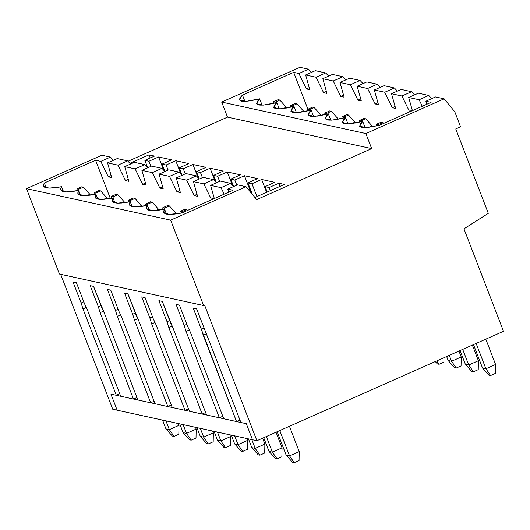 <?xml version="1.0" encoding="UTF-8"?>
<svg xmlns="http://www.w3.org/2000/svg" width="530" height="530" viewBox="0 0 530 530"><rect width="100%" height="100%" fill="white"/><g stroke="black" fill="none" stroke-linecap="round" stroke-linejoin="round"><path stroke-width="0.79" d="M175.768 160.722L180.876 173.953L175.768 160.722L188.885 163.591L175.768 160.722L166.109 165.016L175.768 160.722M171.713 159.841L158.596 156.973L163.697 170.203L158.596 156.973L171.713 159.841L162.047 164.128L166.109 165.016L168.083 170.13L166.109 165.016L162.047 164.128L164.89 171.488L162.047 164.128L171.713 159.841M144.809 164.605L134.395 162.332L124.736 166.619L135.143 168.891L144.809 164.605L147.751 167.778L144.809 164.605L135.143 168.891L124.736 166.619L128.856 181.32L125.478 180.578L117.971 165.141L127.631 160.855L117.223 158.583L107.557 162.869L117.971 165.141L107.557 162.869L111.678 177.563L108.299 176.828L100.793 161.392L95.585 160.252L110.339 198.492L95.585 160.252L100.793 161.392L110.459 157.105L101.873 155.23L26.5 188.673L170.667 220.155L246.033 186.712L237.447 184.838L227.787 189.124L228.642 192.191L227.787 189.124L232.995 190.263L227.787 189.124L237.447 184.838L246.033 186.712L170.667 220.155L26.5 188.673L59.446 274.05L203.613 305.538L170.667 220.155L203.613 305.538L204.58 305.108L256.904 440.715L503.5 331.296L463.962 228.841L488.309 213.332L455.754 128.956L460.583 126.809L454.773 111.744L444.127 98.819L435.541 96.944L425.875 101.23L426.736 104.297L425.875 101.23L431.082 102.37L425.875 101.23L435.541 96.944L444.127 98.819L365.859 133.547L444.127 98.819L454.773 111.744L460.583 126.809L455.754 128.956L488.309 213.332L463.962 228.841L503.5 331.296L256.904 440.715L252.505 439.754L246.304 423.682L240.931 422.509L196.623 308.891L193.245 308.149L201.38 329.243L204.023 328.07L201.38 329.243L203.202 335.159L206.481 333.708L203.202 335.159L236.532 421.549L223.753 418.753L236.532 421.549L239.971 420.025L236.532 421.549L193.245 308.149L196.623 308.891L240.931 422.509L246.304 423.682L252.505 439.754L256.904 440.715L204.58 305.108L203.613 305.538L59.446 274.05L26.5 188.673L101.873 155.23L110.459 157.105L113.4 160.272L110.459 157.105L100.793 161.392L108.299 176.828L111.121 175.576L108.299 176.828L111.678 177.563L107.557 162.869L117.223 158.583L127.631 160.855L130.579 164.028L127.631 160.855L117.971 165.141L125.478 180.578L128.3 179.326L125.478 180.578L128.856 181.32L124.736 166.619L134.395 162.332L144.809 164.605M224.19 194.165L221.023 187.647L210.609 185.374L214.305 198.551L210.609 185.374L221.023 187.647L230.689 183.36L220.275 181.088L210.609 185.374L220.275 181.088L230.689 183.36L233.631 186.534L230.689 183.36L221.023 187.647L224.19 194.165M212.152 199.505L211.351 199.333L203.845 183.897L193.437 181.624L197.557 196.319L194.179 195.583L186.673 180.147L176.258 177.875L180.385 192.569L177 191.833L169.494 176.397L159.086 174.118L163.207 188.819L159.828 188.084L152.322 172.641L141.907 170.369L146.035 185.069L142.649 184.327L135.143 168.891L142.649 184.327L145.472 183.075L142.649 184.327L146.035 185.069L141.907 170.369L152.322 172.641L161.981 168.355L151.573 166.082L141.907 170.369L151.573 166.082L161.981 168.355L164.929 171.528L161.981 168.355L152.322 172.641L159.828 188.084L162.65 186.825L159.828 188.084L163.207 188.819L159.086 174.118L169.494 176.397L179.16 172.104L168.745 169.832L159.086 174.118L168.745 169.832L179.16 172.104L182.101 175.278L179.16 172.104L169.494 176.397L177 191.833L179.822 190.581L177 191.833L180.385 192.569L176.258 177.875L186.673 180.147L196.339 175.861L185.924 173.582L176.258 177.875L185.924 173.582L196.339 175.861L199.28 179.027L196.339 175.861L186.673 180.147L194.179 195.583L197.001 194.331L194.179 195.583L197.557 196.319L193.437 181.624L203.845 183.897L213.51 179.61L203.096 177.338L193.437 181.624L203.096 177.338L213.51 179.61L216.452 182.784L213.51 179.61L203.845 183.897L211.351 199.333L214.173 198.081L211.351 199.333L212.152 199.505M342.897 76.711L332.482 74.438L322.823 78.725L333.238 80.997L342.897 76.711L345.845 79.884L342.897 76.711L333.238 80.997L322.823 78.725L326.944 93.426L323.565 92.684L316.059 77.247L325.725 72.961L315.31 70.689L305.644 74.975L316.059 77.247L305.644 74.975L309.772 89.669L306.386 88.934L298.887 73.498L293.68 72.358L307.897 109.213L293.68 72.358L298.887 73.498L308.546 69.211L299.96 67.337L221.692 102.065L365.859 133.547L371.669 148.612L256.679 199.638L246.033 186.712L256.679 199.638L371.669 148.612L365.859 133.547L221.692 102.065L299.96 67.337L308.546 69.211L311.488 72.378L308.546 69.211L298.887 73.498L306.386 88.934L309.209 87.682L306.386 88.934L309.772 89.669L305.644 74.975L315.31 70.689L325.725 72.961L328.666 76.135L325.725 72.961L316.059 77.247L323.565 92.684L326.387 91.432L323.565 92.684L326.944 93.426L322.823 78.725L332.482 74.438L342.897 76.711M422.284 106.272L419.111 99.753L408.696 97.48L412.4 110.657L408.696 97.48L419.111 99.753L428.777 95.466L418.362 93.194L408.696 97.48L418.362 93.194L428.777 95.466L431.718 98.64L428.777 95.466L419.111 99.753L422.284 106.272M410.24 111.611L409.445 111.439L401.939 96.003L391.524 93.73L395.645 108.425L392.266 107.689L384.76 92.253L374.346 89.981L378.473 104.675L375.094 103.94L367.588 88.503L357.174 86.224L361.294 100.925L357.916 100.19L350.409 84.747L339.995 82.475L344.122 97.175L340.737 96.433L333.238 80.997L340.737 96.433L343.566 95.181L340.737 96.433L344.122 97.175L339.995 82.475L350.409 84.747L360.075 80.461L349.661 78.188L339.995 82.475L349.661 78.188L360.075 80.461L363.017 83.634L360.075 80.461L350.409 84.747L357.916 100.19L360.738 98.931L357.916 100.19L361.294 100.925L357.174 86.224L367.588 88.503L377.247 84.217L366.833 81.938L357.174 86.224L366.833 81.938L377.247 84.217L380.195 87.384L377.247 84.217L367.588 88.503L375.094 103.94L377.917 102.688L375.094 103.94L378.473 104.675L374.346 89.981L384.76 92.253L394.426 87.967L384.011 85.688L374.346 89.981L384.011 85.688L394.426 87.967L397.367 91.133L394.426 87.967L384.76 92.253L392.266 107.689L395.089 106.437L392.266 107.689L395.645 108.425L391.524 93.73L401.939 96.003L411.598 91.716L401.19 89.444L391.524 93.73L401.19 89.444L411.598 91.716L414.546 94.89L411.598 91.716L401.939 96.003L409.445 111.439L412.267 110.187L409.445 111.439L410.24 111.611M154.097 401.27L150.659 402.793L137.88 399.998L150.659 402.793L117.322 316.403L115.507 310.487L118.15 309.315L115.507 310.487L107.365 289.393L115.507 310.487L117.322 316.403L120.608 314.952L117.322 316.403L150.659 402.793L154.097 401.27M136.919 397.513L133.48 399.044L120.701 396.248L133.48 399.044L100.15 312.654L98.328 306.738L100.972 305.565L98.328 306.738L90.193 285.644L98.328 306.738L100.15 312.654L103.43 311.203L100.15 312.654L133.48 399.044L136.919 397.513M101.714 307.479L93.572 286.385L104.543 313.614L137.88 399.998L104.543 313.614L101.714 307.479M431.082 102.37L379.871 125.093C361.533 129.439 355.802 128.187 362.692 121.343C344.354 125.689 338.63 124.437 345.52 117.587C327.182 121.933 321.452 120.688 328.342 113.837C310.004 118.183 304.28 116.931 311.17 110.088C292.832 114.434 287.101 113.181 293.991 106.338C275.653 110.684 269.929 109.432 276.812 102.588C258.481 106.934 252.75 105.682 259.64 98.832C241.302 103.178 235.578 101.932 242.462 95.082L293.68 72.358L242.462 95.082L244.926 101.468L242.462 95.082L239.341 99.958L245.794 101.422L259.64 98.832L262.105 105.218L259.64 98.832L256.52 103.708L262.973 105.172L276.812 102.588L273.692 107.457L280.145 108.922L293.991 106.338L290.871 111.207L297.323 112.671L311.17 110.088L308.043 114.957L314.495 116.421L328.342 113.837L325.221 118.707L331.674 120.177L345.52 117.587L342.393 122.463L348.846 123.927L362.692 121.343L359.572 126.213L366.025 127.677L379.871 125.093L431.082 102.37M232.995 190.263L181.777 212.987C167.129 215.697 161.405 214.445 164.605 209.237C149.957 211.94 144.233 210.695 147.426 205.481C132.778 208.191 127.054 206.945 130.254 201.731C115.606 204.441 109.876 203.189 113.076 197.981C98.428 200.691 92.704 199.439 95.903 194.232C81.256 196.941 75.525 195.689 78.725 190.482C64.077 193.192 58.353 191.94 61.553 186.726C46.905 189.435 41.174 188.19 44.374 182.976L95.585 160.252L44.374 182.976L46.262 187.865L44.374 182.976L43.473 186.136L49.032 188.157L61.553 186.726L63.441 191.621L61.553 186.726L60.652 189.886L66.204 191.906L78.725 190.482L77.824 193.635L83.382 195.663L95.903 194.232L95.002 197.385L100.554 199.412L113.076 197.981L112.174 201.142L117.733 203.162L130.254 201.731L129.353 204.891L134.911 206.912L147.426 205.481L146.525 208.641L152.083 210.662L164.605 209.237L163.704 212.391L169.262 214.418L181.777 212.987L232.995 190.263M192.946 164.479L198.048 177.709L192.946 164.479L206.064 167.341L192.946 164.479L183.281 168.765L192.946 164.479M171.269 405.019L167.831 406.543L155.051 403.754L167.831 406.543L134.501 320.16L132.679 314.244L135.322 313.071L132.679 314.244L124.543 293.15L132.679 314.244L134.501 320.16L137.78 318.702L134.501 320.16L167.831 406.543L171.269 405.019M118.886 311.229L110.75 290.135L118.886 311.229L121.721 317.364L155.051 403.754L121.721 317.364L118.886 311.229M210.119 168.229L215.226 181.459L210.119 168.229L223.236 171.091L210.119 168.229L200.459 172.515L210.119 168.229M188.448 408.769L185.01 410.293L172.23 407.504L185.01 410.293L151.673 323.909L149.857 317.993L152.501 316.821L149.857 317.993L141.715 296.899L149.857 317.993L151.673 323.909L154.959 322.452L151.673 323.909L185.01 410.293L188.448 408.769M136.064 314.979L127.922 293.885L138.893 321.12L172.23 407.504L138.893 321.12L136.064 314.979M227.297 171.978L232.398 185.208L227.297 171.978L240.415 174.84L227.297 171.978L217.631 176.265L227.297 171.978M205.62 412.519L202.182 414.043L189.402 411.253L202.182 414.043L168.851 327.659L167.029 321.743L169.673 320.57L167.029 321.743L158.894 300.649L167.029 321.743L168.851 327.659L172.131 326.202L168.851 327.659L202.182 414.043L205.62 412.519M153.236 318.729L145.101 297.635L153.236 318.729L156.072 324.87L189.402 411.253L156.072 324.87L153.236 318.729M244.469 175.728L251.068 192.821L244.469 175.728L257.587 178.597L244.469 175.728L234.81 180.014L244.469 175.728M222.799 416.269L219.36 417.792L206.581 415.003L219.36 417.792L186.023 331.409L184.208 325.493L186.852 324.32L184.208 325.493L176.066 304.399L184.208 325.493L186.023 331.409L189.309 329.952L186.023 331.409L219.36 417.792L222.799 416.269M170.415 322.478L162.273 301.385L173.244 328.62L206.581 415.003L173.244 328.62L170.415 322.478M261.648 179.478L266.603 192.324L261.648 179.478L274.765 182.346L261.648 179.478L251.982 183.764L261.648 179.478M187.587 326.235L179.451 305.141L187.587 326.235L190.422 332.37L223.753 418.753L190.422 332.37L187.587 326.235M154.535 156.085L148.99 154.879L150.202 158.013L148.99 154.879L154.535 156.085L144.875 160.378L148.93 161.259L158.596 156.973L148.93 161.259L150.904 166.38L148.93 161.259L144.875 160.378L147.718 167.738L144.875 160.378L154.535 156.085M119.74 393.764L116.308 395.287L110.929 394.115L117.13 410.187L112.738 409.226L60.678 274.321L112.738 409.226L117.13 410.187L110.929 394.115L116.308 395.287L82.971 308.904L81.156 302.988L83.8 301.815L81.156 302.988L73.014 281.894L81.156 302.988L82.971 308.904L86.257 307.446L82.971 308.904L116.308 395.287L119.74 393.764M84.535 303.73L76.399 282.636L84.535 303.73L87.37 309.865L120.701 396.248L87.37 309.865L84.535 303.73M278.82 183.228L280.032 186.368L278.82 183.228L284.365 184.44L278.82 183.228L269.16 187.521L278.82 183.228M128.022 161.272L227.502 117.13L221.692 102.065L227.502 117.13L371.669 148.612L227.502 117.13L128.022 161.272M166.493 214.127L164.605 209.237L166.493 214.127M365.157 127.723L362.692 121.343L365.157 127.723M188.885 163.591L179.226 167.877L183.281 168.765L185.255 173.88L183.281 168.765L179.226 167.877L182.068 175.238L179.226 167.877L188.885 163.591M206.064 167.341L196.398 171.627L200.459 172.515L202.433 177.63L200.459 172.515L196.398 171.627L199.24 178.988L196.398 171.627L206.064 167.341M223.236 171.091L213.577 175.377L217.631 176.265L219.606 181.379L217.631 176.265L213.577 175.377L216.419 182.737L213.577 175.377L223.236 171.091M240.415 174.84L230.749 179.133L234.81 180.014L236.784 185.136L234.81 180.014L230.749 179.133L233.591 186.494L230.749 179.133L240.415 174.84M257.587 178.597L247.927 182.883L251.982 183.764L256.937 196.61L251.982 183.764L247.927 182.883L252.373 194.404L247.927 182.883L257.587 178.597M274.765 182.346L265.099 186.633L269.16 187.521L270.366 190.654L269.16 187.521L265.099 186.633L274.765 182.346M284.365 184.44L254.923 197.505L284.365 184.44M129.936 163.333L148.99 154.879L129.936 163.333M107.365 289.393L110.75 290.135L107.365 289.393M124.543 293.15L127.922 293.885L124.543 293.15M141.715 296.899L145.101 297.635L141.715 296.899M158.894 300.649L162.273 301.385L158.894 300.649M176.066 304.399L179.451 305.141L176.066 304.399M73.014 281.894L76.399 282.636L73.014 281.894M90.193 285.644L93.572 286.385L90.193 285.644M267.2 192.059L265.099 186.633L267.2 192.059M149.314 210.377L147.426 205.481L149.314 210.377M347.978 123.974L345.52 117.587L347.978 123.974M132.142 206.62L130.254 201.731L132.142 206.62M330.806 120.217L328.342 113.837L330.806 120.217M114.964 202.871L113.076 197.981L114.964 202.871M313.627 116.468L311.17 110.088L313.627 116.468M97.792 199.121L95.903 194.232L97.792 199.121M296.456 112.718L293.991 106.338L296.456 112.718M80.613 195.371L78.725 190.482L80.613 195.371M279.277 108.968L276.812 102.588L279.277 108.968M286.18 455.151L277.144 431.731L286.18 455.151L289.559 455.886L299.225 451.6L289.453 426.272L299.225 451.6L289.559 455.886L279.787 430.559L289.559 455.886L294.229 462.663L292.54 462.299L294.229 462.663L299.066 460.524L294.229 462.663L289.559 455.886L286.18 455.151L292.54 462.299L286.18 455.151M299.066 460.524L299.225 451.6L299.066 460.524M482.532 368.025L473.495 344.606L482.532 368.025L485.911 368.767L495.576 364.474L485.798 339.147L495.576 364.474L485.911 368.767L476.139 343.433L485.911 368.767L490.581 375.545L488.892 375.174L490.581 375.545L495.417 373.398L490.581 375.545L485.911 368.767L482.532 368.025L488.892 375.174L482.532 368.025M495.417 373.398L495.576 364.474L495.417 373.398M165.95 428.889L162.564 420.111L165.95 428.889L169.335 429.631L178.994 425.345L178.305 423.55L178.994 425.345L169.335 429.631L165.943 420.846L169.335 429.631L174.006 436.409L172.316 436.038L174.006 436.409L178.835 434.262L174.006 436.409L169.335 429.631L165.95 428.889L172.316 436.038L165.95 428.889M89.848 194.311L90.193 195.199L89.848 194.311L87.086 195.537L89.848 194.311L83.488 187.163L81.799 186.792L76.963 188.938L78.659 189.309L83.488 187.163L78.659 189.309L76.963 188.938L76.93 190.82L76.963 188.938L81.799 186.792L83.488 187.163L89.848 194.311M178.835 434.262L178.994 425.345L178.835 434.262M78.944 191.038L78.659 189.309L78.944 191.038M286.2 107.193L286.531 108.047L286.2 107.193L282.94 108.637L286.2 107.193L279.84 100.044L278.144 99.673L273.314 101.813L275.004 102.184L279.84 100.044L286.2 107.193M273.288 103.463L273.314 101.813L278.144 99.673L279.84 100.044L275.004 102.184L273.314 101.813L273.288 103.463M275.143 103.012L275.004 102.184L275.143 103.012M269.008 451.394L263.715 437.687L269.008 451.394L272.387 452.136L282.046 447.85L276.024 432.228L282.046 447.85L272.387 452.136L266.358 436.515L272.387 452.136L277.058 458.914L275.368 458.543L277.058 458.914L281.887 456.774L277.058 458.914L272.387 452.136L269.008 451.394L275.368 458.543L269.008 451.394M181.71 211.815L186.54 209.668L184.851 209.297L180.021 211.444L181.71 211.815L180.021 211.444L179.981 213.325L180.021 211.444L184.851 209.297L186.54 209.668L181.71 211.815L181.896 212.934L181.71 211.815M281.887 456.774L282.046 447.85L281.887 456.774M187.309 210.529L186.54 209.668L187.309 210.529M465.353 364.276L460.067 350.568L465.353 364.276L468.739 365.011L478.398 360.725L472.369 345.109L478.398 360.725L468.739 365.011L462.71 349.396L468.739 365.011L473.409 371.795L471.72 371.424L473.409 371.795L478.239 369.649L473.409 371.795L468.739 365.011L465.353 364.276L471.72 371.424L465.353 364.276M378.056 124.689L382.892 122.549L381.202 122.178L376.366 124.318L378.056 124.689L376.366 124.318L376.34 125.968L376.366 124.318L381.202 122.178L382.892 122.549L378.056 124.689L378.195 125.517L378.056 124.689M478.239 369.649L478.398 360.725L478.239 369.649M383.66 123.41L382.892 122.549L383.66 123.41M251.829 447.645L248.444 438.867L251.829 447.645L255.208 448.387L264.874 444.094L262.595 438.184L264.874 444.094L255.208 448.387L251.823 439.602L255.208 448.387L259.879 455.164L258.19 454.793L259.879 455.164L264.715 453.017L259.879 455.164L255.208 448.387L251.829 447.645L258.19 454.793L251.829 447.645M175.728 213.067L176.066 213.954L175.728 213.067L172.965 214.292L175.728 213.067L169.361 205.918L167.672 205.547L162.843 207.694L164.532 208.065L169.361 205.918L164.532 208.065L162.843 207.694L162.809 209.575L162.843 207.694L167.672 205.547L169.361 205.918L175.728 213.067M264.715 453.017L264.874 444.094L264.715 453.017M164.817 209.794L164.532 208.065L164.817 209.794M448.181 360.526L446.638 356.524L448.181 360.526L451.56 361.261L461.226 356.975L458.94 351.065L461.226 356.975L451.56 361.261L449.281 355.352L451.56 361.261L456.231 368.039L454.541 367.674L456.231 368.039L461.06 365.899L456.231 368.039L451.56 361.261L448.181 360.526L454.541 367.674L448.181 360.526M372.073 125.941L372.404 126.802L372.073 125.941L368.82 127.392L372.073 125.941L365.713 118.793L364.024 118.428L359.194 120.568L360.884 120.939L365.713 118.793L360.884 120.939L359.194 120.568L359.161 122.218L359.194 120.568L364.024 118.428L365.713 118.793L372.073 125.941M461.06 365.899L461.226 356.975L461.06 365.899M361.023 121.767L360.884 120.939L361.023 121.767M234.651 443.895L231.265 435.11L234.651 443.895L238.036 444.63L247.695 440.344L247.006 438.548L247.695 440.344L238.036 444.63L234.644 435.852L238.036 444.63L242.707 451.414L241.018 451.043L242.707 451.414L247.536 449.268L242.707 451.414L238.036 444.63L234.651 443.895L241.018 451.043L234.651 443.895M158.549 209.317L158.894 210.198L158.549 209.317L155.787 210.542L158.549 209.317L152.189 202.169L150.5 201.798L145.664 203.944L147.36 204.308L152.189 202.169L147.36 204.308L145.664 203.944L145.631 205.826L145.664 203.944L150.5 201.798L152.189 202.169L158.549 209.317M247.536 449.268L247.695 440.344L247.536 449.268M147.645 206.037L147.36 204.308L147.645 206.037M354.901 122.191L355.233 123.053L354.901 122.191L351.642 123.636L354.901 122.191L348.541 115.043L346.852 114.679L342.016 116.819L343.705 117.19L348.541 115.043L343.705 117.19L342.016 116.819L341.989 118.468L342.016 116.819L346.852 114.679L348.541 115.043L354.901 122.191M439.059 364.289L437.369 363.925L439.059 364.289L443.888 362.149L439.059 364.289L436.733 360.917L439.059 364.289M443.888 362.149L443.968 357.71L443.888 362.149M435.269 361.566L437.369 363.925L435.269 361.566M343.844 118.018L343.705 117.19L343.844 118.018M217.479 440.145L214.087 431.36L217.479 440.145L220.858 440.88L230.523 436.594L229.828 434.799L230.523 436.594L220.858 440.88L217.472 432.102L220.858 440.88L225.528 447.664L223.839 447.293L225.528 447.664L230.365 445.518L225.528 447.664L220.858 440.88L217.479 440.145L223.839 447.293L217.479 440.145M141.377 205.567L141.715 206.448L141.377 205.567L138.615 206.793L141.377 205.567L135.011 198.419L133.322 198.048L128.492 200.188L130.181 200.559L135.011 198.419L130.181 200.559L128.492 200.188L128.459 202.076L128.492 200.188L133.322 198.048L135.011 198.419L141.377 205.567M230.365 445.518L230.523 436.594L230.365 445.518M130.466 202.288L130.181 200.559L130.466 202.288M337.723 118.442L338.054 119.303L337.723 118.442L334.47 119.886L337.723 118.442L331.363 111.293L329.673 110.922L324.844 113.069L326.533 113.44L331.363 111.293L326.533 113.44L324.844 113.069L324.81 114.718L324.844 113.069L329.673 110.922L331.363 111.293L337.723 118.442M326.672 114.268L326.533 113.44L326.672 114.268M200.3 436.395L196.915 427.611L200.3 436.395L203.686 437.131L213.345 432.844L212.656 431.049L213.345 432.844L203.686 437.131L200.294 428.353L203.686 437.131L208.356 443.908L206.667 443.544L208.356 443.908L213.186 441.768L208.356 443.908L203.686 437.131L200.3 436.395L206.667 443.544L200.3 436.395M124.199 201.811L124.543 202.698L124.199 201.811L121.436 203.036L124.199 201.811L117.839 194.662L116.149 194.298L111.313 196.438L113.009 196.809L117.839 194.662L113.009 196.809L111.313 196.438L111.28 198.326L111.313 196.438L116.149 194.298L117.839 194.662L124.199 201.811M213.186 441.768L213.345 432.844L213.186 441.768M113.294 198.538L113.009 196.809L113.294 198.538M320.551 114.692L320.882 115.547L320.551 114.692L317.291 116.136L320.551 114.692L314.191 107.544L312.501 107.173L307.665 109.319L309.354 109.683L314.191 107.544L309.354 109.683L307.665 109.319L307.639 110.962L307.665 109.319L312.501 107.173L314.191 107.544L320.551 114.692M309.493 110.518L309.354 109.683L309.493 110.518M183.128 432.639L179.736 423.861L183.128 432.639L186.507 433.381L196.173 429.095L195.477 427.299L196.173 429.095L186.507 433.381L183.122 424.596L186.507 433.381L191.178 440.158L189.488 439.787L191.178 440.158L196.014 438.018L191.178 440.158L186.507 433.381L183.128 432.639L189.488 439.787L183.128 432.639M107.027 198.061L107.365 198.949L107.027 198.061L104.264 199.287L107.027 198.061L100.66 190.913L98.971 190.542L94.141 192.688L95.831 193.059L100.66 190.913L95.831 193.059L94.141 192.688L94.108 194.57L94.141 192.688L98.971 190.542L100.66 190.913L107.027 198.061M196.014 438.018L196.173 429.095L196.014 438.018M96.116 194.788L95.831 193.059L96.116 194.788M303.372 110.942L303.703 111.797L303.372 110.942L300.119 112.386L303.372 110.942L297.012 103.794L295.323 103.423L290.493 105.569L292.182 105.934L297.012 103.794L292.182 105.934L290.493 105.569L290.46 107.212L290.493 105.569L295.323 103.423L297.012 103.794L303.372 110.942M292.322 106.768L292.182 105.934L292.322 106.768M110.929 394.115L246.304 423.682L252.505 439.754L117.13 410.187L110.929 394.115L117.13 410.187L252.505 439.754L246.304 423.682L110.929 394.115"/></g></svg>
